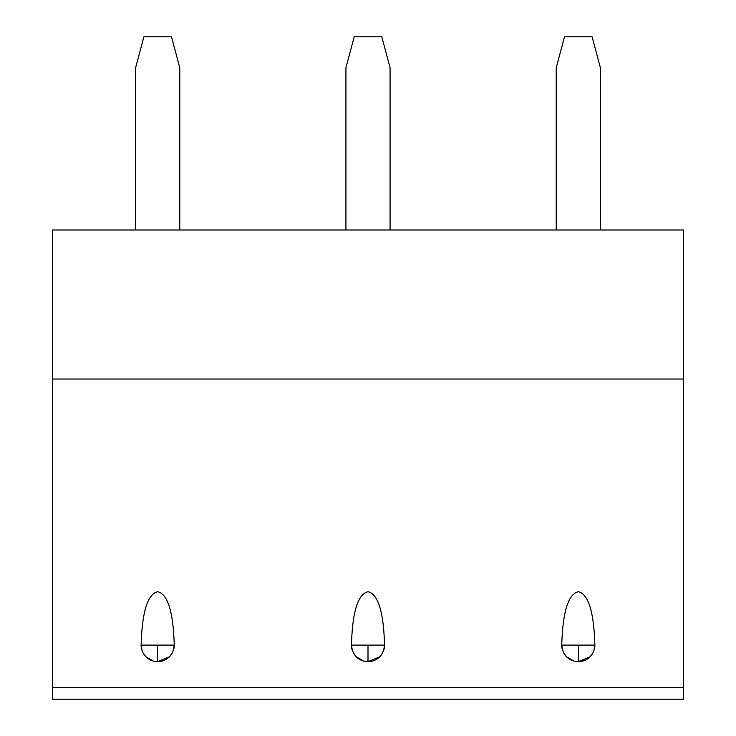 <?xml version="1.0" encoding="UTF-8"?>
<svg xmlns="http://www.w3.org/2000/svg" width="736" height="736" viewBox="0 0 736 736"><rect width="100%" height="100%" fill="white"/><g stroke="black" fill="none" stroke-linecap="round" stroke-linejoin="round"><path stroke-width="1.1" d="M683.468 687.562L683.468 699.2L52.532 699.2L52.532 379.04L683.468 379.04L683.468 687.562L52.532 687.562M52.532 379.04L52.532 230L683.468 230L683.468 379.04M135.608 230L135.608 67.712L143.888 36.8L171.488 36.8L179.768 67.712L179.768 230M142.085 650.661L141.128 645.076L141.68 649.345L143.318 653.338L145.949 656.788L153.392 661.094L157.688 661.664L169.372 656.843L172.012 653.412L173.678 649.4L174.248 645.104L173.264 650.716M171.506 654.23L170.329 655.804M173.678 649.4A16.56 16.56 0 0 0 174.248 645.104L157.688 645.104L157.688 661.664L154.505 661.351M152.122 660.698L150.963 660.238M174.248 645.104L174.248 645.076C173.282 611.874 167.771 594.081 157.725 591.716C147.623 594.007 142.094 611.8 141.128 645.076L141.128 645.104A16.56 16.56 0 0 0 141.68 649.345M352.397 650.661L351.44 645.076L351.992 649.345L353.63 653.338L356.261 656.788L363.704 661.094L368 661.664L379.684 656.843L382.324 653.412L383.99 649.4L384.56 645.104L383.576 650.716M381.818 654.23L380.641 655.804M383.99 649.4A16.56 16.56 0 0 0 384.56 645.104L368 645.104L368 661.664L364.817 661.351M362.434 660.698L361.275 660.238M384.56 645.104L384.56 645.076C383.594 611.874 378.083 594.081 368.037 591.716C357.935 594.007 352.406 611.8 351.44 645.076L351.44 645.104A16.56 16.56 0 0 0 351.992 649.345M562.709 650.661L561.752 645.076L562.304 649.345L563.942 653.338L566.573 656.788L574.016 661.094L578.312 661.664L589.996 656.843L592.636 653.412L594.302 649.4L594.872 645.104L593.888 650.716M592.13 654.23L590.953 655.804M594.302 649.4A16.56 16.56 0 0 0 594.872 645.104L578.312 645.104L578.312 661.664L575.129 661.351M572.746 660.698L571.587 660.238M594.872 645.104L594.872 645.076C593.906 611.874 588.395 594.081 578.349 591.716C568.247 594.007 562.718 611.8 561.752 645.076L561.752 645.104A16.56 16.56 0 0 0 562.304 649.345M683.468 699.2L52.532 699.2M81.512 699.2L244.352 699.2M291.824 699.2L454.664 699.2M502.136 699.2L664.976 699.2M345.92 230L345.92 67.712L354.2 36.8L381.8 36.8L390.08 67.712L390.08 230M556.232 230L556.232 67.712L564.512 36.8L592.112 36.8L600.392 67.712L600.392 230M157.688 645.104L141.128 645.104M368 645.104L351.44 645.104M578.312 645.104L561.752 645.104M143.318 653.338A16.56 16.56 0 0 0 153.392 661.094M157.688 661.664A16.56 16.56 0 0 0 172.012 653.412M353.63 653.338A16.56 16.56 0 0 0 363.704 661.094M368 661.664A16.56 16.56 0 0 0 382.324 653.412M563.942 653.338A16.56 16.56 0 0 0 574.016 661.094M578.312 661.664A16.56 16.56 0 0 0 592.636 653.412"/></g></svg>

